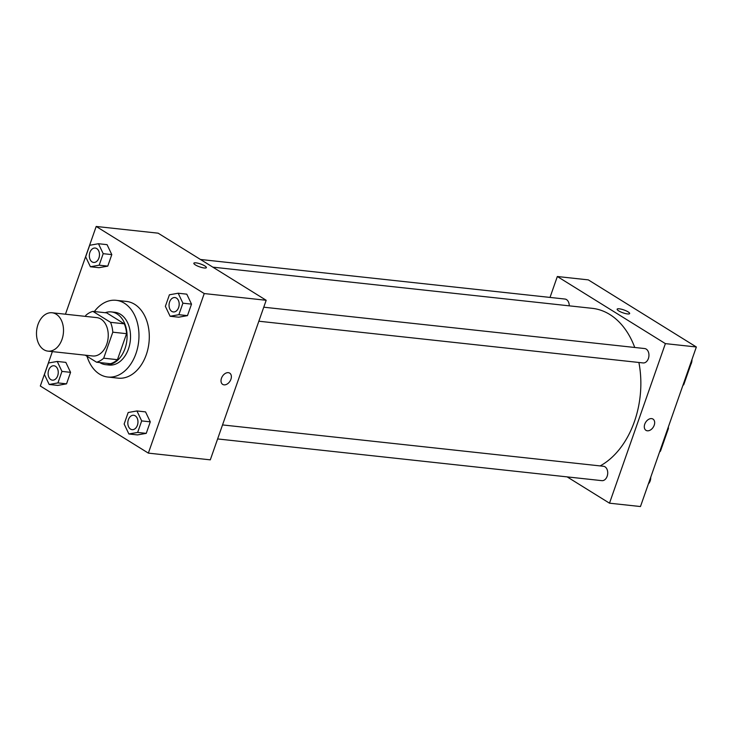 <?xml version="1.0" encoding="UTF-8"?>
<svg xmlns="http://www.w3.org/2000/svg" width="733" height="733" viewBox="0 0 733 733"><rect width="100%" height="100%" fill="white"/><g stroke="black" fill="none" stroke-linecap="round" stroke-linejoin="round"><path stroke-width="1.1" d="M56.212 314.219A19.287 13.432 96.2 0 1 62.846 336.456A19.287 13.432 96.2 0 1 47.92 351.125A19.287 13.432 96.2 0 1 36.65 330.491A19.287 13.432 96.2 0 1 52.089 312.762A19.287 13.432 96.2 0 1 56.212 314.219M52.089 312.762L96.82 317.618A19.287 13.432 96.2 0 1 100.952 319.075A19.287 13.432 96.2 0 1 107.586 341.312A19.287 13.432 96.2 0 1 92.66 355.981L47.92 351.125M92.917 311.388L106.688 312.881L124.298 323.821L110.536 322.328L92.917 311.388A25.912 18.041 96.2 0 0 85.788 315.41L85.449 316.39M85.22 355.175L96.564 362.212A25.912 18.041 96.2 0 0 103.692 358.19L112.8 332.186A25.912 18.041 96.2 0 0 110.536 322.328M103.692 358.19L117.454 359.683L126.571 333.68L112.8 332.186M124.298 323.821A25.912 18.041 96.2 0 1 126.571 333.68M117.454 359.683A25.912 18.041 96.2 0 1 110.326 363.705L96.564 362.212M99.798 362.569A26.525 18.472 -83.8 0 0 105.644 364.668A26.525 18.472 -83.8 0 0 125.013 348.551A26.525 18.472 -83.8 0 0 111.37 311.928A26.525 18.472 -83.8 0 0 105.213 312.716M111.37 311.928L114.815 312.295A26.525 18.472 96.2 0 1 120.487 314.292A26.525 18.472 96.2 0 1 128.458 348.917A26.525 18.472 96.2 0 1 109.089 365.043L105.644 364.668M94.355 311.543A38.583 26.864 96.2 0 1 116.116 300.31A38.583 26.864 96.2 0 1 124.363 303.205A38.583 26.864 96.2 0 1 137.639 347.689A38.583 26.864 96.2 0 1 107.788 377.028A38.583 26.864 96.2 0 1 87.016 356.284M116.116 300.31L126.433 301.428A38.583 26.864 96.2 0 1 134.689 304.332A38.583 26.864 96.2 0 1 147.965 348.807A38.583 26.864 96.2 0 1 118.105 378.146L107.788 377.028M128.88 433.982L137.483 434.916L146.252 433.359L150.283 421.841L145.546 411.891L136.943 410.956L128.174 412.514L124.143 424.031L128.88 433.982L137.648 432.424L141.68 420.907L136.943 410.956M49.166 384.477L57.77 385.411L66.538 383.845L70.57 372.337L65.833 362.377L57.238 361.451L48.46 363.009L44.429 374.526L49.166 384.477L57.934 382.91L61.966 371.402L57.238 361.451M52.364 351.602L40.315 386.016L148.359 453.122L204.232 293.557L96.188 226.46L65.457 314.219M170.102 316.262L178.705 317.197L187.474 315.63L191.515 304.122L186.778 294.162L178.174 293.227L169.405 294.794L165.365 306.312L170.102 316.262L178.87 314.695L182.911 303.187L178.174 293.227M90.397 266.757L99.001 267.692L107.769 266.125L111.801 254.608L107.064 244.657L98.46 243.722L89.692 245.289L85.66 256.807L90.397 266.757L99.166 265.19L103.197 253.673L98.46 243.722M148.359 453.122L210.298 459.848L266.18 300.283L204.232 293.557M228.329 372.666A6.634 4.517 -58.2 0 1 229.695 373.124A6.634 4.517 -58.2 0 1 230.025 381.142A6.634 4.517 -58.2 0 1 222.695 384.394A6.634 4.517 -58.2 0 1 221.861 377.293A6.634 4.517 -58.2 0 1 228.329 372.666M266.18 300.283L158.136 233.176L96.188 226.46M193.851 263.239A6.634 1.512 -160.7 0 1 198.148 263.266A6.634 1.512 -160.7 0 1 204.846 265.942A6.634 1.512 -160.7 0 1 206.367 267.618A6.634 1.512 -160.7 0 1 199.614 266.849A6.634 1.512 -160.7 0 1 193.851 263.229A6.634 1.512 -160.7 0 1 198.148 263.257A6.634 1.512 -160.7 0 1 204.846 265.942A6.634 1.512 -160.7 0 1 206.367 267.618M229.695 373.124A6.634 4.517 -58.2 0 1 230.025 381.142A6.634 4.517 -58.2 0 1 222.695 384.385M212.827 267.151L592.264 308.336A81.986 57.092 96.2 0 1 609.801 314.503A81.986 57.092 96.2 0 1 634.741 347.469M638.892 362.478A81.986 57.092 96.2 0 1 600.153 465.913M569.239 305.844A7.238 5.039 -83.8 0 0 564.96 299.046L200.476 259.473M222.53 424.92L603.442 466.27A7.238 5.039 96.2 0 1 604.991 466.811A7.238 5.039 96.2 0 1 607.474 475.158A7.238 5.039 96.2 0 1 601.875 480.656L217.619 438.939M263.752 307.2L644.664 348.551A7.238 5.039 96.2 0 1 646.213 349.091A7.238 5.039 96.2 0 1 648.705 357.429A7.238 5.039 96.2 0 1 643.107 362.936L258.85 321.219M696.35 346.984L640.468 506.54L609.499 503.186L567.159 476.89L609.499 503.186L665.381 343.621L557.337 276.515L550.016 297.424L557.337 276.515L588.306 279.878L696.35 346.984L665.381 343.621L557.337 276.515M96.756 248.588A7.238 5.039 96.2 0 1 99.248 256.935A7.238 5.039 96.2 0 1 93.65 262.432A7.238 5.039 96.2 0 1 93.632 262.432A7.238 5.039 96.2 0 1 89.389 254.69A7.238 5.039 96.2 0 1 95.18 248.047A7.238 5.039 96.2 0 1 95.208 248.047A7.238 5.039 96.2 0 1 96.756 248.588M99.001 267.692L107.769 266.125L99.166 265.19M107.769 266.125L111.801 254.608L103.197 253.673M111.801 254.608L107.064 244.657M95.208 248.047L95.18 248.047A7.238 5.039 96.2 0 1 96.729 248.588A7.238 5.039 96.2 0 1 99.221 256.926A7.238 5.039 96.2 0 1 93.622 262.432L93.622 262.432M55.525 366.317A7.238 5.039 96.2 0 1 58.017 374.655A7.238 5.039 96.2 0 1 52.419 380.152A7.238 5.039 96.2 0 1 52.41 380.152A7.238 5.039 96.2 0 1 48.167 372.419A7.238 5.039 96.2 0 1 53.958 365.767A7.238 5.039 96.2 0 1 53.985 365.767A7.238 5.039 96.2 0 1 55.525 366.317M57.77 385.411L66.538 383.845L57.934 382.91M66.538 383.845L70.57 372.337L61.966 371.402M70.57 372.337L65.833 362.377M53.985 365.767L53.958 365.767A7.238 5.039 96.2 0 1 55.497 366.308A7.238 5.039 96.2 0 1 57.989 374.655A7.238 5.039 96.2 0 1 52.391 380.152L52.391 380.152M176.47 298.102A7.238 5.039 96.2 0 1 178.953 306.44A7.238 5.039 96.2 0 1 173.355 311.937A7.238 5.039 96.2 0 1 173.345 311.937L173.327 311.937A7.238 5.039 96.2 0 1 169.103 304.204A7.238 5.039 96.2 0 1 174.894 297.552A7.238 5.039 96.2 0 1 174.921 297.552A7.238 5.039 96.2 0 1 176.47 298.102M178.705 317.197L187.474 315.63L178.87 314.695M187.474 315.63L191.515 304.122L182.911 303.187M191.515 304.122L186.778 294.162M174.921 297.552L174.894 297.552A7.238 5.039 96.2 0 1 176.442 298.093A7.238 5.039 96.2 0 1 178.925 306.44A7.238 5.039 96.2 0 1 173.327 311.937M135.238 415.822A7.238 5.039 96.2 0 1 137.731 424.16A7.238 5.039 96.2 0 1 132.132 429.666A7.238 5.039 96.2 0 1 132.114 429.657A7.238 5.039 96.2 0 1 127.881 421.924A7.238 5.039 96.2 0 1 133.663 415.272A7.238 5.039 96.2 0 1 133.69 415.281A7.238 5.039 96.2 0 1 135.238 415.822M137.483 434.916L146.252 433.359L137.648 432.424M146.252 433.359L150.283 421.841L141.68 420.907M150.283 421.841L145.546 411.891M133.69 415.281L133.663 415.272A7.238 5.039 96.2 0 1 135.211 415.822A7.238 5.039 96.2 0 1 137.703 424.16A7.238 5.039 96.2 0 1 132.105 429.657L132.105 429.657M691.961 359.5A7.238 5.039 96.2 0 1 689.634 366.161M650.739 477.22A7.238 5.039 96.2 0 1 648.412 483.881M629.656 313.568A6.634 1.512 19.3 0 0 623.902 309.958A6.634 1.512 19.3 0 0 617.14 309.189A6.634 1.512 -160.7 0 1 623.902 309.949A6.634 1.512 -160.7 0 1 629.656 313.568A6.634 1.512 -160.7 0 1 627.53 313.935A6.634 1.512 -160.7 0 1 620.576 311.864A6.634 1.512 -160.7 0 1 617.14 309.179M645.984 430.335A6.634 4.517 121.8 0 0 654.212 425.222A6.634 4.517 -58.2 0 1 645.984 430.344A6.634 4.517 -58.2 0 1 645.645 422.327A6.634 4.517 -58.2 0 1 652.984 419.074A6.634 4.517 -58.2 0 1 654.212 425.222A6.634 4.517 121.8 0 0 652.984 419.074M609.499 503.186L665.381 343.621M682.899 385.393A28.935 6.588 19.3 0 0 683.871 384.349L690.807 364.558M668.239 427.247A28.935 6.588 -160.7 0 1 668.349 428.677A28.935 6.588 -160.7 0 1 667.378 429.712M668.349 428.677L660.589 450.832A28.935 6.588 -160.7 0 1 659.618 451.876"/></g></svg>
